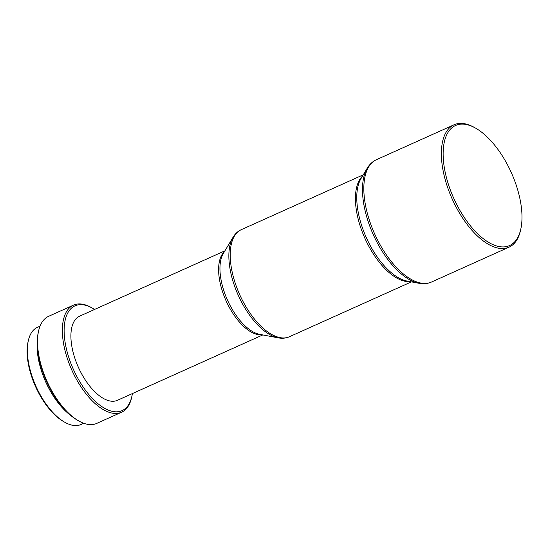 <?xml version="1.0" encoding="UTF-8"?>
<svg xmlns="http://www.w3.org/2000/svg" width="549" height="549" viewBox="0 0 549 549"><rect width="100%" height="100%" fill="white"/><g stroke="black" fill="none" stroke-linecap="round" stroke-linejoin="round"><path stroke-width="0.82" d="M40.05 326.154L37.407 327.341A53.246 25.494 65.8 0 0 28.267 340.902L27.992 342.178A51.99 24.89 65.8 0 0 31.547 376.305A51.99 24.89 65.8 0 0 63.739 421.666L64.878 422.311A53.246 25.494 65.8 0 0 81.094 424.459L83.736 423.272M28.267 340.902A53.246 25.494 65.8 0 0 31.904 375.852A53.246 25.494 65.8 0 0 64.878 422.311M37.27 341.457A53.246 25.494 65.8 0 0 41.642 371.474A53.246 25.494 65.8 0 0 70.437 415.202M94.558 309.451A57.439 27.498 65.8 0 0 92.458 308.174L91.319 307.529A58.695 28.102 65.8 0 0 73.442 305.155L48.6 316.327A58.695 28.102 65.8 0 0 38.519 331.28L38.245 332.557A57.439 27.498 65.8 0 0 42.177 370.259A57.439 27.498 65.8 0 0 77.738 420.376L78.884 421.021A58.695 28.102 65.8 0 0 96.754 423.396L121.597 412.224A58.695 28.102 65.8 0 0 131.678 397.277L131.952 395.994A57.439 27.498 65.8 0 0 132.391 393.571M38.519 331.28A58.695 28.102 65.8 0 0 42.534 369.806A58.695 28.102 65.8 0 0 78.884 421.021M73.442 305.155A58.695 28.102 65.8 0 0 67.376 358.634A58.695 28.102 65.8 0 0 121.597 412.224M92.458 308.174A57.439 27.498 65.8 0 0 69.03 358.181A57.439 27.498 65.8 0 0 103.692 407.77A57.439 27.498 65.8 0 0 131.952 395.994M224.946 250.811L79.612 316.176A46.116 22.084 65.8 0 0 74.842 358.195A46.116 22.084 65.8 0 0 117.445 400.296L262.779 334.931M475.606 128.143L474.466 127.505A67.081 32.117 65.8 0 0 454.037 124.788A67.081 32.117 65.8 0 0 447.106 185.905A67.081 32.117 65.8 0 0 509.067 247.146A67.081 32.117 65.8 0 0 520.589 230.065L520.871 228.782A65.825 31.513 65.8 0 0 516.362 185.583A65.825 31.513 65.8 0 0 475.606 128.143A65.825 31.513 65.8 0 0 448.759 185.452A65.825 31.513 65.8 0 0 488.48 242.281A65.825 31.513 65.8 0 0 520.871 228.782M224.459 251.627A46.116 22.084 65.8 0 0 222.551 291.759A46.116 22.084 65.8 0 0 261.846 334.76M278.247 337.855A58.132 27.834 65.8 0 1 233.826 283.902A58.132 27.834 65.8 0 1 233.023 237.298L223.292 253.569A46.686 22.351 65.8 0 0 223.944 291.004A46.686 22.351 65.8 0 0 259.622 334.334L278.247 337.855C282.234 338.623 285.967 338.253 289.447 336.729L411.414 281.87M233.023 237.298C235.089 233.805 237.847 231.259 241.292 229.667A58.695 28.102 65.8 0 0 235.226 283.14A58.695 28.102 65.8 0 0 289.447 336.729M362.484 176.105A58.695 28.102 65.8 0 0 360.439 226.826A58.695 28.102 65.8 0 0 409.931 281.596M419.079 283.298A66.518 31.849 65.8 0 1 368.166 221.535A66.518 31.849 65.8 0 1 367.288 168.131L361.043 178.5A59.258 28.37 65.8 0 0 361.825 226.071A59.258 28.37 65.8 0 0 407.18 281.088L419.079 283.298C423.526 284.135 427.678 283.709 431.528 282.021L509.067 247.146M367.288 168.131C369.614 164.247 372.682 161.427 376.49 159.663A67.081 32.117 65.8 0 0 369.559 220.78A67.081 32.117 65.8 0 0 431.528 282.021M241.292 229.667L363.266 174.808M376.49 159.663L454.037 124.788"/></g></svg>

